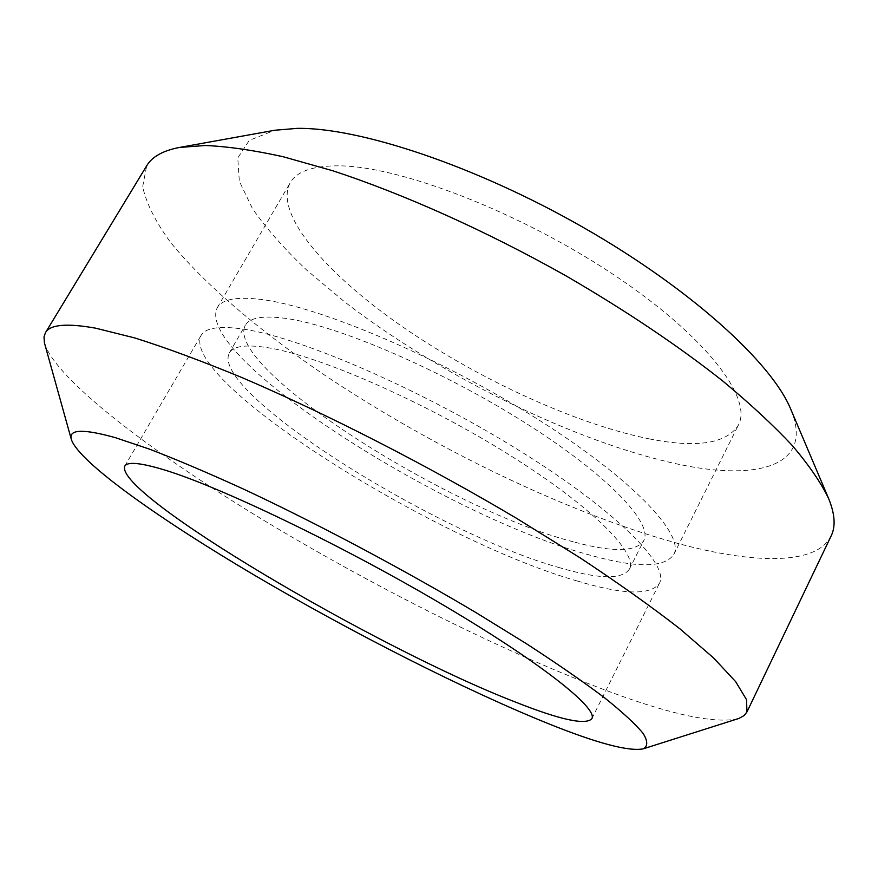 <?xml version="1.0" encoding="UTF-8"?>
<svg xmlns="http://www.w3.org/2000/svg" width="878" height="878" viewBox="0 0 878 878"><rect width="100%" height="100%" fill="white"/><g stroke="black" fill="none" stroke-linecap="round" stroke-linejoin="round"><path stroke-width="0.66" stroke-dasharray="4.39 3.29" d="M577.417 581.06C435.093 540.738 179.749 381.096 201.029 335.506C205.496 327.549 220.257 325.519 245.291 329.415C303.097 338.414 422.548 390.227 519.622 450.732C616.894 511.237 669.881 565.377 659.4 583.343C650.532 595.536 623.204 594.779 577.417 581.06M738.036 718.742C714.879 723.724 672.976 715.054 612.328 692.731C509.394 654.856 378.923 589.665 266.089 521.73C154.462 454.233 57.268 381.074 44.679 343.847M831.148 535.898C817.012 564.62 757.813 564.016 685.663 545.512C573.444 516.11 434.281 448.976 321.82 373.216C258.22 329.656 203.97 283.748 170.376 242.119C155.538 221.783 146.308 203.312 142.664 186.696L146.681 165.81M790.738 409.192C814.575 465.998 758.351 481.232 678.683 464.308C575.573 442.391 440.8 375.949 344.9 302.098L306.96 270.325C284.516 249.067 266.374 228.521 252.502 208.69L239.332 181.23L237.773 157.908L249.286 140.37L274.836 130.24M649.972 439.022C576.297 424.392 478.697 379.373 402.278 326.616C326.364 274.068 273.771 213.595 290.146 182.833C296.753 171.243 313.303 165.58 339.797 165.854C400.961 166.502 519.908 212.278 612.921 274.221C706.164 336.12 753.083 398.568 738.354 425.182C726.457 443.599 697 448.219 649.972 439.022M590.587 555.269C447.429 517.691 193.72 357.028 217.239 307.739C222.101 299.102 237.192 296.402 262.5 299.628C320.931 307.08 440.317 357.774 536.634 418.554C633.17 479.322 685.038 535.009 673.755 554.578C664.328 567.923 636.605 568.154 590.587 555.269M573.29 541.792C448.318 509.888 223.561 367.202 245.28 325.299C249.681 317.507 263.51 315.257 286.755 318.527C338.886 325.947 442.15 370.307 525.044 422.746C608.158 475.185 653.539 523.562 643.706 540.727C635.859 552.108 612.383 552.46 573.29 541.792M559.912 567.803C435.707 533.451 209.469 391.676 229.279 352.989C233.318 345.811 246.85 344.154 269.864 348.039C321.458 356.786 424.798 402.091 508.34 454.277C592.079 506.474 638.438 553.513 629.306 569.284C621.931 579.689 598.807 579.195 559.912 567.803M124.753 466.185L201.029 335.506M217.239 307.739L290.146 182.833M229.279 352.989L245.28 325.299M629.306 569.284L643.706 540.727M673.755 554.578L738.354 425.182M591.816 718.731L659.4 583.343"/><path stroke-width="1.32" d="M515.573 702.126C377.31 648.732 114.261 493.985 124.753 466.185C127.31 461.488 140.436 462.706 164.142 469.851C218.863 486.346 338.667 543.57 439.285 602.714C540.102 661.891 598.511 708.48 591.816 718.731C585.648 725.36 560.241 719.828 515.573 702.126M115.501 437.705L149.622 449.185C176.928 459.677 208.185 472.957 243.393 489.024C316.332 523.156 401.465 568.34 475.053 612.043L526.251 643.607C557.003 663.57 583.014 681.558 604.262 697.549C622.48 712.135 635.431 724.087 643.124 733.415C647.876 741.175 647.92 746.322 643.267 748.835C628.67 751.678 596.864 743.216 547.839 723.45C464.495 689.801 352.44 632.818 255.926 576.078C160.213 519.688 79.283 462.476 71.392 439.615C68.133 429.21 82.839 428.574 115.501 437.705M71.392 439.615L44.438 342.903L43.999 336.954L45.447 332.718C49.98 324.509 66.75 323.005 95.757 328.196L134.597 337.898C165.722 347.677 201.6 360.946 242.218 377.683C326.616 413.823 427.169 465.263 516.879 518.514L579.996 557.771C618.54 583.266 651.827 606.95 679.879 628.802L713.562 657.929L735.687 681.679L746.552 699.711L746.926 712.003L744.171 715.526L738.947 718.423L643.267 748.835M45.447 332.718L146.681 165.81C152.048 156.723 163.012 150.588 179.595 147.427L205.309 145.507C227.413 146.417 253.402 150.171 283.254 156.756L332.553 170.705C403.112 193.764 486.313 230.98 565.52 275.593C624.993 310.11 677.256 345.131 722.287 380.635C749.977 403.595 773.375 425.292 792.483 445.739C808.978 465.208 820.985 482.724 828.525 498.298C834.945 513.904 835.823 526.438 831.148 535.898L746.926 712.003M179.595 147.427L274.836 130.24L297.214 128.364C359.409 127.398 475.678 165.843 583.376 227.501C691.151 289.125 771.828 362.921 790.738 409.192L828.525 498.298"/></g></svg>
